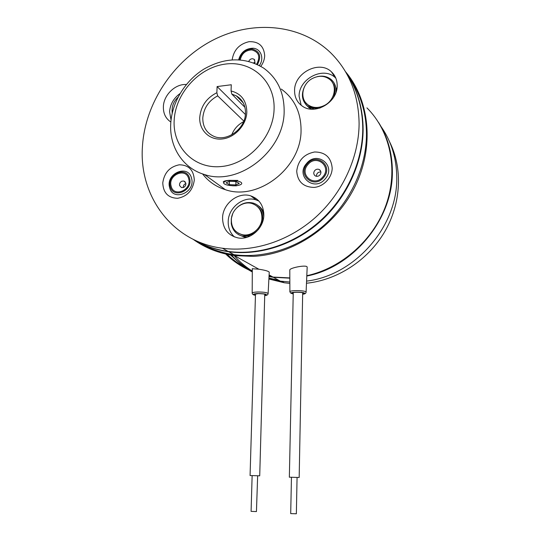 <?xml version="1.0" encoding="UTF-8"?>
<svg xmlns="http://www.w3.org/2000/svg" width="541" height="541" viewBox="0 0 541 541"><rect width="100%" height="100%" fill="white"/><g stroke="black" fill="none" stroke-linecap="round" stroke-linejoin="round"><path stroke-width="0.81" d="M297.063 477.588L296.36 513.781L290.7 513.605M289.347 477.196L299.173 477.487L302.683 292.728M257.644 475.918L256.448 511.576L251.085 511.36L252.133 475.762M250.07 475.546L259.721 475.816L264.759 294.155M252.309 268.721L258.869 269.222C265.185 270.196 268.64 271.19 269.242 272.197L268.12 293.526M289.881 291.924L289.8 269.912C289.962 267.788 307.126 264.414 307.18 267.159L306.091 292.228C305.949 293.418 304.799 294.094 302.649 294.236L304.725 293.371C304.664 291.863 290.307 291.7 291.193 293.222L293.222 294.027L290.747 293.141L289.875 291.748C289.942 290.023 306.105 290.368 306.098 292.093M271.359 276.174L269.053 275.768M252.295 270.777C242.693 266.767 234.212 261.269 226.862 254.27M271.792 276.417L269.046 275.924M252.295 270.831C242.787 266.801 234.402 261.303 227.125 254.331M378.632 122.536C387.606 136.751 392.178 152.826 392.36 170.753C393.422 218.652 353.618 267.038 306.801 276.038M289.827 278.162L273.374 277.296L269.012 276.559M252.295 271.514C242.294 267.301 233.523 261.492 225.982 254.074M380.999 126.493C391.258 141.147 396.512 158.013 396.756 177.103C398.007 226.395 354.862 275.437 306.578 281.117M289.841 282.01L280.279 281.137L268.897 278.703M252.289 271.974L248.61 269.871M243.504 266.517L230.534 255M231.501 255.163C236.566 260.62 242.321 265.32 248.765 269.249M268.931 278.067L278.723 280.272M289.848 283.41L284.235 282.76L268.884 279.007M251.038 270.29C244.688 266.145 239.061 261.235 234.158 255.575M193.11 239.291C205.14 247.954 218.909 253.391 234.409 255.609L253.256 256.373C293.425 254.392 335.014 226.679 354.734 187.058C374.473 147.436 370.044 100.721 345.543 71.743M289.827 277.912L272.941 277.06L269.019 276.404M252.295 271.454C242.192 267.274 233.327 261.459 225.705 254.013M366.94 107.882C390.311 131.111 398.514 169.597 386.112 204.755C373.689 239.9 341.723 268.099 306.815 275.707M389.5 141.627C402.917 168.265 401.287 203.396 384.59 231.927C367.819 260.424 337.286 280.13 306.483 283.241M223.217 181.938C223.649 181.154 225.583 180.626 229.019 180.349L237.675 180.41M240.339 184.833L236.234 185.827L232.515 185.786M231.751 134.817C234.077 128.961 238.026 124.579 243.585 121.678M246.831 111.98C246.507 125.039 234.767 137.793 222.094 138.99C209.414 140.383 199.068 130.165 199.737 117.383C200.833 106.164 206.54 97.941 216.86 92.721L217.11 86.56L231.284 84.754L231.054 90.949C241.272 93.654 246.534 100.66 246.831 111.98M216.86 92.721L217.678 95.879C208.677 100.721 203.714 108.078 202.787 117.965C202.733 126.75 206.412 132.87 213.83 136.318C226.848 142.324 245.553 128.758 245.506 113.083C245.519 105.252 242.456 99.51 236.316 95.852L231.852 94.134L231.054 90.949M296.718 171.159C297.577 181.688 303.345 187.112 314.017 187.416C323.552 186.74 332.14 177.617 332.188 168.062C331.139 157.431 325.283 152.068 314.612 151.98C303.995 154.097 298.03 160.488 296.718 171.159M162.767 182.851C163.206 192.819 168.15 197.972 177.604 198.304C187.233 196.451 192.799 190.385 194.307 180.099C193.719 170.043 188.694 164.944 179.24 164.795C169.752 166.743 164.261 172.762 162.767 182.851M171.037 120.001L169.583 111.662C170.226 104.183 173.708 98.151 180.018 93.573M170.848 122.009C165.681 118.587 163.193 113.448 163.382 106.604C163.713 94.939 175.345 83.693 186.347 84.511M301.161 105.258L299.112 96.271C298.632 78.783 323.484 65.894 335.427 77.789L335.826 78.161M337.178 85.498C337.726 102.418 314.706 115.673 302.135 105.982C297.097 102.317 294.575 97.211 294.581 90.672C294.115 72.934 319.318 59.801 331.423 71.831C335.231 75.388 337.151 79.946 337.178 85.498M260.83 66.313C263.251 62.993 264.535 59.442 264.691 55.655C263.92 46.019 258.699 41.366 249.016 41.684C239.318 43.983 233.698 50.029 232.17 59.814M234.429 236.944C230.162 232.934 228.086 227.815 228.207 221.567C228.288 207.588 243.572 195.585 256.069 199.893L258.889 201.029M263.839 215.068C263.839 228.43 250.084 240.414 237.851 237.878C227.917 235.369 222.824 228.728 222.561 217.949C222.662 203.754 238.168 191.555 250.821 195.896C259.261 199 263.602 205.391 263.839 215.068M142.439 146.503C145.029 103.595 172.951 61.072 212.444 40.392C251.876 19.78 300.539 23.52 330.909 53.032C349.337 71.446 358.737 95.06 359.102 123.862C358.845 157.654 342.392 193.164 315.701 217.205C288.908 241.158 253.573 252.444 222.439 248.245C172.099 241.874 138.794 195.862 142.439 146.503M345.814 72.21C357.013 88.575 362.659 107.544 362.761 129.13C362.544 162.422 346.362 197.357 320.076 220.992C293.695 244.539 258.862 255.602 228.133 251.423C215.528 249.644 204.011 245.675 193.577 239.521M170.733 123.761C171.876 102.33 185.076 80.663 204.146 68.971C225.184 57.143 244.999 56.846 263.602 68.078C277.249 77.965 284.099 92.241 284.153 110.898C284.586 150.797 238.73 186.523 204.457 174.52C182.946 168.325 169.299 147.017 170.733 123.761M281.3 89.089C294.351 98.611 300.931 112.224 301.053 129.928C301.621 167.764 258.172 201.299 225.401 189.702C216.021 186.773 208.413 181.512 202.584 173.918M174.168 120.318C175.392 93.586 198.655 67.639 225.015 64.136C251.369 60.227 274.984 80.758 274.091 108.856C273.611 136.907 248.096 164.376 221.026 166.554C193.928 169.144 172.565 147.078 174.168 120.318M217.678 95.879L243.829 121.083M245.127 116.538L245.431 114.279M231.852 94.134L244.917 107.294M217.11 86.56L245.201 114.307M349.871 78.58C360.833 94.695 366.372 113.326 366.48 134.486C366.298 167.27 350.392 201.617 324.526 224.84C298.551 247.967 264.238 258.808 233.915 254.655C221.567 252.897 210.266 249.016 200.001 243.004M347.964 75.469C358 91.28 363.052 109.343 363.119 129.651C362.903 162.888 346.754 197.769 320.509 221.364C294.162 244.87 259.382 255.907 228.687 251.734C215.981 249.935 204.383 245.918 193.881 239.67M254.236 198.493L255.683 198.229M334.92 76.247L331.505 71.96M238.622 234.699L244.126 236.978L247.149 237.229M232.664 213.837L231.284 218.706L231.278 223.643C232.556 230.513 236.485 234.726 243.051 236.302L250.625 235.822M263.744 216.589L263.595 215.25C262.412 209.056 258.977 205.012 253.289 203.112C247.23 201.61 241.712 203.179 236.748 207.832M263.792 212.829C262.662 209.861 260.843 207.507 258.327 205.769M260.37 226.706L262.642 219.869C263.129 213.884 261.161 209.245 256.738 205.952M261.878 219.321C262.29 211.342 259.024 206.08 252.086 203.538C243.193 200.664 232.346 208.596 231.406 218.544C230.98 227.146 234.666 232.542 242.463 234.733C251.105 236.64 261.019 228.816 261.878 219.321M238.209 233.157L243.267 235.24C249.273 236.113 254.453 234.037 258.801 229.005M305.996 102.973L308.843 105.772C312.089 108.004 315.843 108.748 320.103 108.004M312.083 78.655C301.804 84.126 299.518 99.267 308.194 104.961C313.259 108.227 318.838 108.301 324.925 105.184C334.798 100.004 337.564 85.742 329.956 79.601C324.688 75.537 318.73 75.226 312.083 78.655M333.324 97.732C335.819 92.058 335.488 86.945 332.336 82.394M178.009 97.231C173.391 101.728 171.483 106.902 172.295 112.751M336.725 89.603L333.959 82.787M335.947 92.403C336.441 87.216 334.913 82.983 331.363 79.696C327.4 76.409 322.666 75.402 317.161 76.666M305.942 104.656L309.073 107.747L311.596 109.167M304.563 86.574C300.789 94.763 302 101.458 308.208 106.672L314.416 109.154M172.065 110.303L172.194 113.197M185.779 183.007C186.097 184.988 185.347 186.469 183.521 187.45L181.519 187.605L179.612 185.61C179.301 183.636 180.052 182.155 181.864 181.181L183.92 181.032L185.779 183.007M183.23 187.558C183.169 185.766 183.94 184.461 185.549 183.642L185.874 183.521M191.528 178.232C195.896 192.42 172.741 202.057 169.631 187.504C165.397 173.533 188.16 163.734 191.528 178.232M227.998 185.232C234.321 186.239 238.818 185.854 241.496 184.082C242.327 182.865 240.968 181.823 237.418 180.958C229.33 179.862 224.711 180.538 223.575 182.986C223.933 183.906 225.408 184.657 227.998 185.232M226.084 182.831L229.289 184.65L235.829 184.927L239.244 183.399L236.086 181.56L229.465 181.276L226.084 182.831M229.411 181.303L229.289 184.65M235.944 181.553L235.829 184.927M314.72 170.584C316.059 169.198 317.547 168.839 319.183 169.502L319.778 169.888C321.226 171.375 321.286 173.052 319.961 174.919C318.656 176.278 317.188 176.65 315.572 176.035L314.896 175.609C313.462 174.121 313.401 172.444 314.72 170.584M316.424 176.298C316.519 173.404 318.013 171.95 320.894 171.937M306.564 163.524C317.107 150.107 336.833 166.067 325.175 178.915C314.328 192.373 295.028 176.068 306.564 163.524M248.799 61.329C249.59 59.605 250.875 58.732 252.64 58.726L254.067 59.239L255.048 62.283L254.662 63.27M238.642 59.76C240.779 52.362 245.526 48.521 252.87 48.223C260.796 48.474 264.583 58.347 259.382 65.488M253.573 62.844L255.034 62.323M255.46 295.143C253.154 294.392 254.074 293.885 258.213 293.628C265.009 293.81 267.18 294.405 264.725 295.406M257.604 291.991C263.92 292.005 267.43 292.559 268.113 293.662C267.951 294.838 266.821 295.481 264.718 295.596C268.268 294.46 266.023 293.77 257.989 293.506C253.073 293.844 252.228 294.446 255.453 295.312C253.337 295.041 252.241 294.284 252.18 293.053C252.546 292.471 254.351 292.12 257.604 291.991M265.672 294.5L265.313 294.541M293.229 293.844L291.897 293.229C291.112 291.87 303.954 292.012 304.015 293.364L302.656 294.047M292.519 292.918L292.343 292.891C293.472 291.991 302.27 291.978 303.69 293.229L302.899 292.809M254.804 294.223L258.233 293.635C262.392 293.635 264.907 293.966 265.759 294.629L264.962 294.182M252.187 293.236L252.309 268.62M189.566 178.347C193.401 190.838 173.019 199.345 170.266 186.523C166.533 174.202 186.611 165.573 189.566 178.347M171.139 186.151C173.647 197.81 192.163 190.074 188.681 178.726C186.003 167.108 167.737 174.946 171.139 186.151M307.193 163.95C316.499 152.116 333.865 166.202 323.592 177.509C314.044 189.37 297.016 175.027 307.193 163.95M322.842 176.887C332.174 166.614 316.404 153.8 307.93 164.559C298.679 174.635 314.172 187.666 322.842 176.887M239.345 59.801C240.982 52.93 245.201 49.326 251.991 48.981C259.836 51.131 261.668 56.311 257.489 64.521M256.691 64.142C260.579 56.656 258.943 51.916 251.768 49.921C245.533 50.245 241.699 53.559 240.251 59.868M289.347 477.216L293.256 292.532M290.7 513.632L291.45 477.426M250.07 475.566L255.494 293.864M292.992 292.586L292.343 292.891M273.374 277.296L280.279 281.137M281.672 281.327L284.235 282.76M234.409 255.609L258.869 269.222M269.1 274.916L272.941 277.06M255.23 293.919L254.595 294.209M236.316 95.852L243.22 102.864M204.457 174.52L225.401 189.702M222.439 248.245L228.133 251.423M250.821 195.896L256.069 199.893M331.423 71.831L335.427 77.789M233.915 254.655L228.687 251.734M244.126 236.978L243.051 236.302M243.267 235.24L242.463 234.733M308.843 105.772L308.194 104.961M309.073 107.747L308.208 106.672M183.92 181.032L185.238 181.918M319.183 169.502L320.651 171.051M254.067 59.239L254.831 60.146"/></g></svg>
